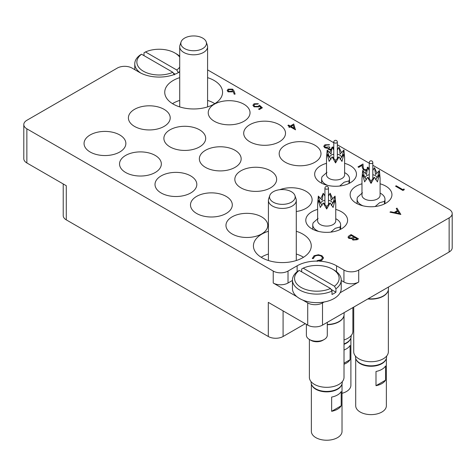 <?xml version="1.0" encoding="UTF-8"?>
<svg xmlns="http://www.w3.org/2000/svg" width="476" height="476" viewBox="0 0 476 476"><rect width="100%" height="100%" fill="white"/><g stroke="black" fill="none" stroke-linecap="round" stroke-linejoin="round"><path stroke-width="0.71" d="M179.714 77.642A28.917 16.696 0 0 0 173.204 80.468A28.917 16.696 0 0 0 164.738 92.273A28.917 16.696 0 0 0 182.588 107.701A28.917 16.696 0 0 0 214.105 104.077A28.917 16.696 0 0 0 222.572 92.273A28.917 16.696 0 0 0 207.59 77.642M179.714 100.4A28.917 16.696 0 0 0 173.204 103.227A28.917 16.696 0 0 0 172.49 103.655M268.41 231.265A28.917 16.696 0 0 0 261.895 234.085A28.917 16.696 0 0 0 253.428 245.89A28.917 16.696 0 0 0 271.278 261.318A28.917 16.696 0 0 0 302.795 257.7A28.917 16.696 0 0 0 311.262 245.89A28.917 16.696 0 0 0 296.286 231.265M268.41 254.023A28.917 16.696 0 0 0 261.895 256.844A28.917 16.696 0 0 0 261.187 257.272M361.98 183.807A20.902 12.067 0 0 0 350.134 194.684A20.902 12.067 0 0 0 356.256 203.222A20.902 12.067 0 0 0 379.039 205.834A20.902 12.067 0 0 0 391.944 194.684A20.902 12.067 0 0 0 385.822 186.152A20.902 12.067 0 0 0 380.098 183.807M326.506 163.327A20.902 12.067 0 0 0 314.66 174.204A20.902 12.067 0 0 0 320.782 182.736A20.902 12.067 0 0 0 343.565 185.354A20.902 12.067 0 0 0 356.464 174.204A20.902 12.067 0 0 0 350.342 165.672A20.902 12.067 0 0 0 344.624 163.327M285.303 162.256A20.902 12.067 0 0 0 308.085 164.875A20.902 12.067 0 0 0 320.991 153.718A20.902 12.067 0 0 0 314.868 145.186A20.902 12.067 0 0 0 292.085 142.568A20.902 12.067 0 0 0 279.18 153.718A20.902 12.067 0 0 0 285.303 162.256M240.957 187.859A20.902 12.067 0 0 0 263.74 190.477A20.902 12.067 0 0 0 276.645 179.327A20.902 12.067 0 0 0 270.523 170.789A20.902 12.067 0 0 0 247.74 168.171A20.902 12.067 0 0 0 234.835 179.327A20.902 12.067 0 0 0 240.957 187.859M296.286 211.517A20.902 12.067 0 0 0 312.119 199.807A20.902 12.067 0 0 0 305.997 191.275A20.902 12.067 0 0 0 279.745 189.716M317.635 209.41A20.902 12.067 0 0 0 305.788 220.287A20.902 12.067 0 0 0 311.911 228.825A20.902 12.067 0 0 0 334.693 231.437A20.902 12.067 0 0 0 347.599 220.287A20.902 12.067 0 0 0 341.476 211.755A20.902 12.067 0 0 0 335.753 209.41M232.086 233.942A20.902 12.067 0 0 0 254.868 236.56A20.902 12.067 0 0 0 267.774 225.41A20.902 12.067 0 0 0 261.651 216.877A20.902 12.067 0 0 0 238.869 214.26A20.902 12.067 0 0 0 225.963 225.41A20.902 12.067 0 0 0 232.086 233.942M196.612 213.462A20.902 12.067 0 0 0 219.394 216.08A20.902 12.067 0 0 0 232.3 204.93A20.902 12.067 0 0 0 226.171 196.392A20.902 12.067 0 0 0 203.395 193.78A20.902 12.067 0 0 0 190.489 204.93A20.902 12.067 0 0 0 196.612 213.462M161.132 192.976A20.902 12.067 0 0 0 183.915 195.594A20.902 12.067 0 0 0 196.82 184.444A20.902 12.067 0 0 0 190.697 175.912A20.902 12.067 0 0 0 167.915 173.294A20.902 12.067 0 0 0 155.009 184.444A20.902 12.067 0 0 0 161.132 192.976M125.658 172.496A20.902 12.067 0 0 0 148.441 175.114A20.902 12.067 0 0 0 161.34 163.964A20.902 12.067 0 0 0 155.218 155.426A20.902 12.067 0 0 0 132.435 152.814A20.902 12.067 0 0 0 119.535 163.964A20.902 12.067 0 0 0 125.658 172.496M249.829 141.771A20.902 12.067 0 0 0 272.605 144.389A20.902 12.067 0 0 0 285.511 133.238A20.902 12.067 0 0 0 279.388 124.706A20.902 12.067 0 0 0 256.606 122.088A20.902 12.067 0 0 0 243.7 133.238A20.902 12.067 0 0 0 249.829 141.771M214.349 121.291A20.902 12.067 0 0 0 237.131 123.909A20.902 12.067 0 0 0 250.037 112.758A20.902 12.067 0 0 0 243.914 104.22A20.902 12.067 0 0 0 221.132 101.602A20.902 12.067 0 0 0 208.226 112.758A20.902 12.067 0 0 0 214.349 121.291M170.003 146.894A20.902 12.067 0 0 0 192.786 149.512A20.902 12.067 0 0 0 205.691 138.361A20.902 12.067 0 0 0 199.569 129.823A20.902 12.067 0 0 0 176.786 127.211A20.902 12.067 0 0 0 163.881 138.361A20.902 12.067 0 0 0 170.003 146.894M134.524 126.414A20.902 12.067 0 0 0 157.306 129.026A20.902 12.067 0 0 0 170.212 117.875A20.902 12.067 0 0 0 164.089 109.343A20.902 12.067 0 0 0 141.307 106.725A20.902 12.067 0 0 0 128.401 117.875A20.902 12.067 0 0 0 134.524 126.414M205.477 167.374A20.902 12.067 0 0 0 228.26 169.991A20.902 12.067 0 0 0 241.165 158.841A20.902 12.067 0 0 0 235.043 150.309A20.902 12.067 0 0 0 212.26 147.691A20.902 12.067 0 0 0 199.355 158.841A20.902 12.067 0 0 0 205.477 167.374M90.178 152.017A20.902 12.067 0 0 0 112.961 154.629A20.902 12.067 0 0 0 125.866 143.478A20.902 12.067 0 0 0 119.744 134.946A20.902 12.067 0 0 0 96.961 132.328A20.902 12.067 0 0 0 84.056 143.478A20.902 12.067 0 0 0 90.178 152.017M449.136 252.012L449.136 217.871A10.454 6.033 0 0 0 452.2 213.605L452.2 247.74A10.454 6.033 180 0 1 449.136 252.012L322.502 325.12A10.454 6.033 180 0 1 307.722 325.12L307.722 302.932A10.454 6.033 0 0 0 322.502 302.932L324.108 302.004M305.259 323.698L283.083 336.502A10.454 6.033 180 0 1 268.303 336.502L268.303 302.361L307.722 325.12M340.12 292.764L358.72 282.024A10.454 6.033 180 0 1 343.94 282.024L341.227 280.459M449.136 217.871L358.72 270.07L358.72 282.024M179.714 71.87L178.869 72.358A27.876 16.095 0 0 1 139.45 72.358L132.06 68.092A10.454 6.033 0 0 0 117.28 68.092L26.864 120.297A10.454 6.033 0 0 0 23.8 124.563A10.454 6.033 0 0 0 26.864 128.829L26.864 162.965L66.283 185.723L66.283 219.864A10.454 6.033 180 0 1 63.219 215.598L63.219 183.956M26.864 162.965A10.454 6.033 180 0 1 23.8 158.698L23.8 124.563M343.94 282.024L343.94 270.07L336.55 265.804A27.876 16.095 0 0 0 319.438 261.163M343.94 270.07A10.454 6.033 0 0 0 358.72 270.07M452.2 213.605A10.454 6.033 0 0 0 449.136 209.339L372.815 165.273M369.263 163.22L337.341 144.787M333.783 142.74L207.59 69.883M292.448 280.459L288.016 283.018A10.454 6.033 180 0 1 273.23 283.018L273.23 271.07L26.864 128.829M273.23 271.07A10.454 6.033 0 0 0 288.016 271.07L288.016 283.018M317.081 261.092A27.876 16.095 0 0 0 297.131 265.804L288.016 271.07M268.303 336.502L66.283 219.864M273.23 283.018L296.935 296.703M302.742 300.058L307.722 302.932M303.51 257.272A28.917 16.696 0 0 0 296.286 254.023M214.813 103.655A28.917 16.696 0 0 0 207.59 100.4M403.975 188.96L404.303 189.704L402.934 190.495L395.544 186.17L396.205 185.789L402.839 189.621L403.975 188.96M404.303 189.65L402.934 190.495M402.934 190.436L395.544 186.17M367.502 167.808L367.175 167.492L367.835 167.112L368.894 168.564L368.65 169.283M367.52 167.766L367.175 167.492M366.246 170.45L363.462 169.944L362.301 167.552L362.177 165.345L358.737 167.332L357.982 166.892L363.004 163.994L363.194 167.415L364.063 169.527L366.579 169.724M357.982 166.892L358.737 167.332M362.177 165.345L358.737 167.385M363.462 169.944L362.301 167.606L362.177 165.404M366.222 170.509L363.462 170.003M368.894 168.593L368.668 169.307M332.432 147.685L332.266 147.34L332.926 146.959L333.545 148.072L333.212 148.857M332.486 147.762L332.266 147.34M330.82 149.863L328.541 149.458L327.887 148.084L324.697 147.679L323.734 146.31L324.87 144.823L329.517 144.656L325.62 145.269L324.715 146.406L325.298 147.257L329.136 146.846L329.898 147.286L328.815 148.512L329.208 149.077L331.118 149.196M329.898 147.286L328.821 148.542M325.62 145.269L324.715 146.435M327.25 144.787L325.62 145.323M328.851 145.043L327.25 144.841M329.517 144.656L328.851 145.097M324.697 147.679L323.734 146.34M326.453 148.179L324.697 147.733M328.541 149.458L327.887 148.137L326.453 148.238M327.887 148.084L327.815 148.482M330.79 149.922L328.541 149.518M333.545 148.101L333.236 148.893M293.757 124.01L295.459 129.811L290.342 126.86L289.491 127.348L288.736 126.913L289.587 126.42L287.879 125.438L288.545 125.051L290.247 126.039L293.757 124.01M293.21 125.2L291.009 126.473L294.216 128.33L293.21 125.2L291.056 126.503M295.596 129.734L290.342 126.913L289.491 127.407L288.736 126.913M289.539 126.449L287.879 125.438M294.192 128.312L293.21 125.259M259.533 106.249L258.801 106.838L254.059 106.785L252.911 105.255L254.035 103.792L258.373 103.697L254.755 104.25L253.964 105.351L254.749 106.416L258.165 106.332L259.414 105.172L262.353 107.802L259.319 109.551L258.563 109.058L261.074 107.606L259.533 106.249L258.801 106.892L254.059 106.838L252.911 105.279M262.353 107.743L259.319 109.551M254.755 104.25L253.964 105.374M257.712 104.077L254.755 104.309M258.373 103.697L257.712 104.137M261.038 107.63L259.533 106.309M259.319 109.492L258.563 109.058M233.954 90.88L235.12 94.099L234.21 94.159L233.175 91.309L232.478 91.791L228.099 91.797L227.147 90.523L228.141 89.155L232.633 89.161L233.954 90.88M231.86 91.273L232.556 90.369L231.943 89.53L228.867 89.613L228.153 90.595L228.718 91.386L231.86 91.273M235.12 94.099L234.21 94.218L233.175 91.368L232.478 91.85L228.099 91.85L227.147 90.547M232.556 90.398L231.943 89.583L228.867 89.666L228.153 90.618M400.851 214.402L389.951 212.159L390.677 211.743L394.134 212.48L397.484 210.541L396.24 208.53L396.966 208.107L400.851 214.456L389.951 212.159M399.37 213.593L397.882 211.189L395.241 212.712L399.37 213.593M397.46 210.559L396.24 208.53M399.328 213.581L397.882 211.249L395.318 212.73M351.104 234.591L358.493 238.857L357.054 239.69L352.871 239.987L352.151 238.583L348.843 238.315L347.992 237.131L349.104 235.739L351.104 234.591M352.079 238.97L352.151 238.583M357.071 238.797L354.703 237.435L353.037 238.91L353.519 239.595L356.173 239.321L357.071 238.797M353.948 236.994L351.199 235.406L349.009 237.209L349.503 237.935L352.038 237.994L353.948 236.994M357.024 238.827L354.703 237.488L353.037 238.934M358.493 238.857L357.054 239.743L352.871 240.041L352.151 238.643L348.843 238.375L347.992 237.161M353.894 237.024L351.199 235.465L349.009 237.238M321.246 256.082C319.069 255.065 316.921 255.106 314.809 256.201L313.398 258.432L312.381 258.516L314.047 255.761L318.385 254.749L321.96 255.731L323.561 257.921L321.824 260.301L317.058 261.27L317.189 260.622L321.11 259.783L322.544 257.831L321.246 256.142C319.069 255.124 316.921 255.16 314.809 256.255L313.398 258.492L312.381 258.569L312.321 258.081M321.824 260.241L317.058 261.211M323.561 257.921L321.824 260.301M312.321 258.105L312.381 258.569M313.387 258.147L313.398 258.492M322.544 257.861L321.246 256.142M179.714 57.126A22.301 12.876 0 0 0 174.93 53.014A22.301 12.876 0 0 0 145.489 51.949L144.002 52.794L144.002 55.638M176.406 53.871L174.93 53.014L176.406 53.871A24.389 14.084 180 0 1 179.714 56.245M179.714 71.406A24.389 14.084 180 0 1 178.268 72.578L178.268 72.697M140.765 73.072A24.389 14.084 180 0 1 134.773 63.826A24.389 14.084 180 0 1 140.057 55.073L141.545 54.222A22.301 12.876 0 0 0 143.395 71.221A22.301 12.876 0 0 0 172.836 72.287L174.323 74.857M141.545 54.222L172.836 72.287M145.489 51.949L176.775 70.014A22.301 12.876 0 0 0 179.714 67.11M178.268 72.578L176.775 70.014M173.329 73.143L175.12 74.173M324.227 339.489L322.752 340.34A8.36 4.825 180 0 1 310.923 340.34L309.448 339.489A10.454 6.033 0 0 0 324.227 339.489A10.454 6.033 0 0 0 327.292 335.223L327.292 322.359M306.383 324.346L306.383 335.223A10.454 6.033 0 0 0 309.448 339.489L310.923 340.34M301.07 287.427A22.301 12.876 0 0 0 330.511 288.492L331.998 291.062A24.389 14.084 180 0 1 299.594 289.985A24.389 14.084 180 0 1 292.448 280.031A24.389 14.084 180 0 1 297.732 271.278L299.225 270.428A22.301 12.876 0 0 0 301.07 287.427M292.448 280.031L292.448 288.563A24.389 14.084 0 0 0 299.594 298.523A24.389 14.084 0 0 0 326.173 301.576A24.389 14.084 0 0 0 341.227 288.563L341.227 280.031A24.389 14.084 180 0 1 335.943 288.783L334.455 286.219A22.301 12.876 0 0 0 332.605 269.22A22.301 12.876 0 0 0 303.164 268.155L301.677 269L301.677 271.844M334.455 286.219L303.164 268.155M332.605 269.22L334.087 270.076A24.389 14.084 180 0 1 334.087 270.076A24.389 14.084 180 0 1 341.227 280.031M330.511 288.492L299.225 270.428M335.943 288.783L335.943 292.199A24.389 14.084 180 0 1 331.998 294.471L331.998 291.062M335.943 292.199L331.01 289.349M353.722 307.097L353.722 351.722A17.314 9.996 0 0 0 364.414 360.957A17.314 9.996 0 0 0 383.281 358.791A17.314 9.996 0 0 0 388.356 351.722L388.356 289.914M367.823 298.958A17.314 9.996 0 0 0 383.281 296.203A17.314 9.996 0 0 0 388.041 291.026A17.314 9.996 0 0 0 388.089 290.878M368.198 298.738A17.422 10.055 0 0 0 383.358 295.929A17.422 10.055 0 0 0 388.142 290.723A17.422 10.055 0 0 0 388.458 288.819L388.458 287.04M369.263 174.728A5.92 3.421 0 0 0 366.853 175.567A5.92 3.421 0 0 0 365.116 177.988A5.92 3.421 0 0 0 365.116 178.054M366.621 178.762A5.92 3.421 0 0 0 366.038 179.208M371.042 180.85L374.505 177.328L371.042 183.415L367.573 177.328L371.042 180.85L371.042 183.415M367.573 177.328L364.634 181.886L362.67 174.496L366.514 179.767M365.128 173.163L367.573 167.665L366.514 174.543L362.67 170.497L364.64 177.155L363.819 176.245M378.259 176.245L377.438 177.155L379.408 170.497L380.098 178.185L379.408 174.496L377.444 181.886L374.505 177.328M362.67 174.496L361.98 178.185L361.98 195.255A9.062 5.23 0 0 0 367.573 200.087A9.062 5.23 0 0 0 377.444 198.956A9.062 5.23 0 0 0 380.098 195.255L380.098 178.185M369.263 170.468L367.573 167.665L369.263 170.212M372.815 170.212L374.505 167.665L376.95 173.163M375.177 206.519L379.616 202.711L384.471 201.384A13.935 8.044 180 0 0 384.977 199.236L384.977 203.68M380.098 193.089L380.895 193.548A13.935 8.044 180 0 1 384.977 199.236M384.471 203.936L384.471 201.384M375.992 371.476A15.333 8.854 0 0 0 385.548 365.961L385.548 380.187A15.333 8.854 180 0 1 375.992 385.703L375.992 371.476M386.006 359.332A15.333 8.854 180 0 1 375.32 365.907A15.333 8.854 180 0 1 360.201 363.67A15.333 8.854 180 0 1 356.078 359.332M386.369 358.428L386.369 405.772A15.333 8.854 180 0 1 376.909 413.953A15.333 8.854 180 0 1 360.201 412.032A15.333 8.854 180 0 1 355.709 405.772L355.709 358.428M381.562 363.485L382.05 363.2L381.562 363.485A14.875 8.592 180 0 1 360.516 363.485L360.029 363.2A15.577 8.99 0 0 0 382.05 363.2L382.05 363.2A15.577 8.99 0 0 0 386.613 356.839L386.613 356.09M355.465 356.09L355.465 356.839A15.577 8.99 0 0 0 360.029 363.2M375.992 385.703L385.548 380.187M361.98 178.185L362.67 170.497M379.408 170.497L375.564 174.543L374.505 167.665L372.815 170.468M375.564 179.767L379.408 174.496M363.105 205.852A13.935 8.044 180 0 1 357.101 199.236A13.935 8.044 180 0 1 357.607 197.094L362.468 192.81M376.046 179.208A5.92 3.421 0 0 0 375.457 178.762M373.874 178.036A5.92 3.421 0 0 0 372.815 177.774M369.263 177.774A5.92 3.421 0 0 0 368.204 178.036M376.962 178.054A5.92 3.421 0 0 0 376.962 177.988A5.92 3.421 0 0 0 372.815 174.728M309.376 339.447L309.376 377.325A17.314 9.996 0 0 0 320.068 386.56A17.314 9.996 0 0 0 338.936 384.394A17.314 9.996 0 0 0 344.011 377.325L344.011 315.523M327.292 324.727A17.314 9.996 0 0 0 338.936 321.806A17.314 9.996 0 0 0 343.696 316.635A17.314 9.996 0 0 0 343.743 316.48M327.292 324.471A17.422 10.055 0 0 0 339.013 321.532A17.422 10.055 0 0 0 343.797 316.326A17.422 10.055 0 0 0 344.112 314.422L344.112 312.643M344.011 339.965A17.314 9.996 0 0 0 347.807 338.311A17.314 9.996 0 0 0 352.877 331.237L352.877 307.585M324.918 200.331A5.92 3.421 0 0 0 322.502 201.169A5.92 3.421 0 0 0 320.77 203.591A5.92 3.421 0 0 0 320.77 203.657M322.276 204.365A5.92 3.421 0 0 0 321.687 204.811M326.691 206.453L330.16 202.931L326.691 209.018L323.228 202.931L326.691 206.453L326.691 209.018M323.228 202.931L320.288 207.488L318.325 200.099L322.169 205.37M320.782 198.766L323.228 193.268L322.169 200.152L318.325 196.1L320.294 202.758L319.473 201.848M333.914 201.848L333.087 202.758L335.062 196.1L335.753 203.787L335.062 200.099L333.099 207.488L330.16 202.931M318.325 200.099L317.635 203.787L317.635 220.858A9.062 5.23 0 0 0 323.228 225.689A9.062 5.23 0 0 0 333.099 224.559A9.062 5.23 0 0 0 335.753 220.858L335.753 203.787M324.918 196.07L323.228 193.268L324.918 195.815M328.47 195.815L330.16 193.268L332.605 198.766M330.832 232.121L335.265 228.313L340.126 226.987A13.935 8.044 180 0 0 340.632 224.839L340.632 229.283M335.753 218.692L336.55 219.15A13.935 8.044 180 0 1 340.632 224.839M340.126 229.539L340.126 226.987M331.647 397.079A15.333 8.854 0 0 0 341.203 391.564L341.203 405.79A15.333 8.854 180 0 1 331.647 411.306L331.647 397.079M341.655 384.935A15.333 8.854 180 0 1 330.975 391.51A15.333 8.854 180 0 1 315.85 389.273A15.333 8.854 180 0 1 311.726 384.935M342.024 384.031L342.024 431.375A15.333 8.854 180 0 1 332.557 439.556A15.333 8.854 180 0 1 315.85 437.634A15.333 8.854 180 0 1 311.363 431.375L311.363 384.031M337.21 389.088L337.704 388.803L337.21 389.088A14.875 8.592 180 0 1 316.171 389.088L315.677 388.803A15.577 8.99 0 0 0 337.704 388.803L337.704 388.803A15.577 8.99 0 0 0 342.268 382.448L342.268 381.692M311.12 381.692L311.12 382.448A15.577 8.99 0 0 0 315.677 388.803M331.647 411.306L341.203 405.79M317.635 203.787L318.325 196.1M335.062 196.1L331.219 200.152L330.16 193.268L328.47 196.07M331.219 205.37L335.062 200.099M318.753 231.455A13.935 8.044 180 0 1 312.756 224.839A13.935 8.044 180 0 1 313.262 222.697L318.117 218.413M331.695 204.811A5.92 3.421 0 0 0 331.112 204.365M329.529 203.639A5.92 3.421 0 0 0 328.47 203.377M324.918 203.377A5.92 3.421 0 0 0 323.858 203.639M332.617 203.657A5.92 3.421 0 0 0 332.617 203.591A5.92 3.421 0 0 0 328.47 200.331M333.783 154.242A5.92 3.421 0 0 0 331.373 155.087A5.92 3.421 0 0 0 329.642 157.502A5.92 3.421 0 0 0 329.642 157.568M331.141 158.276A5.92 3.421 0 0 0 330.558 158.722M335.562 160.37L339.031 156.848L335.562 162.935L332.093 156.848L335.562 160.37L335.562 162.935M332.093 156.848L329.154 161.4L327.19 154.016L331.04 159.287M329.648 152.683L332.093 147.179L331.04 154.063L327.19 150.011L329.166 156.675L328.339 155.765M342.785 155.765L341.958 156.675L343.934 150.011L344.624 157.705L343.934 154.016L341.97 161.4L339.031 156.848M327.19 154.016L326.506 157.705L326.506 174.775A9.062 5.23 0 0 0 332.093 179.607A9.062 5.23 0 0 0 341.97 178.47A9.062 5.23 0 0 0 344.624 174.775L344.624 157.705M333.783 149.988L332.093 147.179L333.783 149.726M337.341 149.726L339.031 147.179L341.476 152.683M339.697 186.033L344.136 182.225L348.997 180.898A13.935 8.044 180 0 0 349.497 178.756L349.497 183.2M344.624 172.604L345.415 173.068A13.935 8.044 180 0 1 349.497 178.756M348.997 183.45L348.997 180.898M344.011 350.003A15.333 8.854 0 0 0 350.068 345.481L350.068 359.701A15.333 8.854 180 0 1 344.011 364.229M350.526 338.852A15.333 8.854 180 0 1 344.011 344.315M350.895 337.942L350.895 385.292A15.333 8.854 180 0 1 342.024 393.319M344.011 343.916A15.577 8.99 0 0 0 346.576 342.72L346.082 343A14.875 8.592 180 0 1 344.011 343.999M346.082 343L346.576 342.72A15.577 8.99 0 0 0 351.139 336.359L351.139 335.61M344.011 363.2L350.068 359.701M326.506 157.705L327.19 150.011M343.934 150.011L340.084 154.063L339.031 147.179L337.341 149.988M340.084 159.287L343.934 154.016M327.625 185.372A13.935 8.044 180 0 1 321.627 178.756A13.935 8.044 180 0 1 322.127 176.608L326.988 172.324M340.566 158.722A5.92 3.421 0 0 0 339.983 158.276M338.394 157.55A5.92 3.421 0 0 0 337.341 157.294M333.783 157.294A5.92 3.421 0 0 0 332.73 157.55M341.482 157.568A5.92 3.421 0 0 0 341.482 157.502A5.92 3.421 0 0 0 337.341 154.242M202.716 48.576A12.816 7.402 0 0 0 206.239 41.942A12.816 7.402 0 0 0 202.716 38.11A12.816 7.402 0 0 0 184.593 38.11A12.816 7.402 0 0 0 181.07 41.942A12.816 7.402 0 0 0 184.593 48.576A12.816 7.402 0 0 0 202.716 48.576M181.07 41.942L179.97 45.232A13.935 8.044 0 0 0 179.714 46.755A13.935 8.044 0 0 0 188.317 54.193A13.935 8.044 0 0 0 203.508 52.443A13.935 8.044 0 0 0 207.59 46.755A13.935 8.044 0 0 0 207.34 45.232L206.239 41.942M291.407 202.193A12.816 7.402 0 0 0 294.93 195.559A12.816 7.402 0 0 0 291.407 191.727A12.816 7.402 0 0 0 273.284 191.727A12.816 7.402 0 0 0 269.761 195.559A12.816 7.402 0 0 0 273.284 202.193A12.816 7.402 0 0 0 291.407 202.193M269.761 195.559L268.66 198.849A13.935 8.044 0 0 0 268.41 200.372A13.935 8.044 0 0 0 277.014 207.81A13.935 8.044 0 0 0 292.199 206.066A13.935 8.044 0 0 0 296.286 200.372A13.935 8.044 0 0 0 296.03 198.849L294.93 195.559M322.502 302.932L322.502 325.12M283.083 310.899L283.083 336.502M66.283 211.332L66.283 185.723M297.131 271.736L297.131 265.804M336.55 271.736L336.55 265.804M372.815 179.16L372.815 162.566A1.779 1.023 180 0 1 372.297 163.292A1.779 1.023 180 0 1 370.358 163.518A1.779 1.023 180 0 1 369.263 162.566L369.263 179.16M328.47 204.763L328.47 188.169A1.779 1.023 180 0 1 327.952 188.895A1.779 1.023 180 0 1 326.012 189.121A1.779 1.023 180 0 1 324.918 188.169L324.918 204.763M337.341 158.681L337.341 142.086A1.779 1.023 180 0 1 336.818 142.812A1.779 1.023 180 0 1 334.884 143.032A1.779 1.023 180 0 1 333.783 142.086L333.783 158.681M134.773 69.657L134.773 63.826M388.041 291.026L388.142 290.723M357.101 199.236L357.101 203.68M372.815 162.566A1.779 1.779 0 0 0 371.929 161.031A1.779 1.779 0 0 0 369.263 162.566M343.696 316.635L343.797 316.326M312.756 224.839L312.756 229.283M328.47 188.169A1.779 1.779 0 0 0 327.583 186.634A1.779 1.779 0 0 0 324.918 188.169M321.627 178.756L321.627 183.2M337.341 142.086A1.779 1.779 0 0 0 336.449 140.545A1.779 1.779 0 0 0 333.783 142.086M207.59 106.904L207.59 46.755M179.714 106.904L179.714 46.755M296.286 260.521L296.286 200.372M268.41 260.521L268.41 200.372"/></g></svg>

